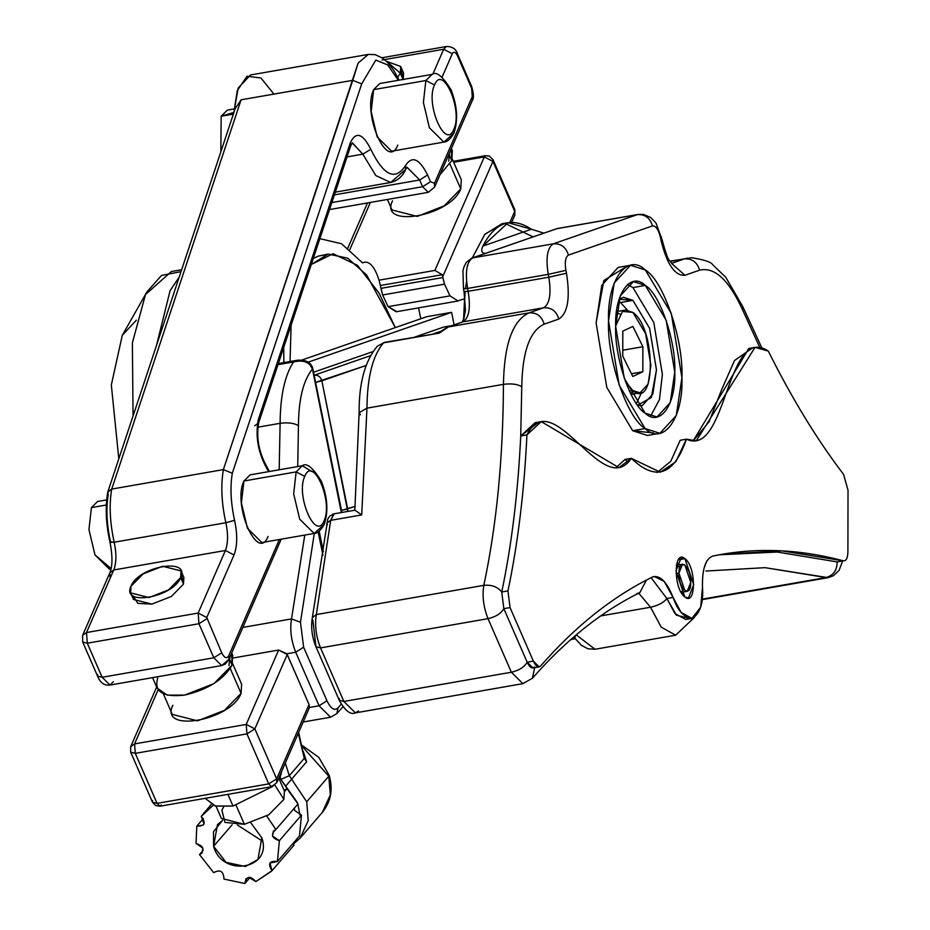 <?xml version="1.0" encoding="UTF-8"?>
<svg xmlns="http://www.w3.org/2000/svg" width="930" height="930" viewBox="0 0 930 930"><rect width="100%" height="100%" fill="white"/><g stroke="black" fill="none" stroke-linecap="round" stroke-linejoin="round"><path stroke-width="1.4" d="M632.935 287.591L653.802 322.524L662.381 374.406L659.463 399.633L650.523 416.256L659.463 399.633L662.381 374.406L653.802 322.524L632.935 287.591L645.339 285.429C659.975 293.927 676.168 341.67 674.785 372.233C676.052 404.864 659.742 427.347 645.118 413.141C630.494 404.631 614.3 356.888 615.672 326.325C614.404 293.706 630.726 271.211 645.339 285.429L632.935 287.591L627.529 284.464L632.935 287.591M632.912 300.355L619.124 299.216L623.379 297.286L632.912 300.355L620.508 302.529L618.566 301.192L620.508 302.529L632.912 300.355L649.605 328.313L656.464 369.815L651.326 397.517L637.62 405.224L642.27 405.596L652.813 394.122L656.464 369.815L649.605 328.313L632.912 300.355M615.672 325.907L622.53 311.387L632.888 312.399C656.208 328.348 656.057 410.746 632.749 390.495L625.332 381.288L632.749 390.495L640.049 392.844L648.105 384.078L650.895 365.49L645.653 333.754L632.888 312.399L625.599 310.05L616.567 311.62M622.763 356.167L632.784 376.476L642.839 371.756L642.874 346.727L632.865 326.418L622.809 331.138L622.763 356.167L622.809 331.138L632.865 326.418L642.874 346.727L642.839 371.756L632.784 376.476L622.763 356.167M751.986 348.297L734.491 360.538L721.529 389.996L709.09 421.767L693.129 440.983L748.824 348.459L755.032 347.378L768.285 351.052C791.988 398.586 817.075 439.692 843.58 474.381C817.075 439.692 791.988 398.586 768.285 351.052C725.912 322.908 727.202 458.013 686.387 439.193L696.291 440.797L755.032 347.378M680.179 440.285L670.763 461.292L657.138 472.51L670.763 461.292L680.179 440.285L686.387 439.193L680.179 440.285M628.076 462.443L625.111 459.408L615.753 467.86L625.111 459.408L631.319 458.327L660.288 472.208L675.785 461.815L686.387 439.193C674.029 475.323 655.673 481.705 631.319 458.327L625.111 459.408M538.261 422.511L520.73 435.961L521.765 386.694C522.393 351.598 529.868 330.743 544.178 324.151L558.837 319.06C567.823 313.189 570.369 297.914 566.475 273.234L565.893 270.374C564.591 262.144 565.44 257.052 568.439 255.099L652.5 225.909C655.836 225.665 658.498 229.536 660.463 237.534L661.044 240.393C666.938 264.376 674.913 276.001 684.933 275.268L699.592 270.177C714.519 266.619 728.864 279.895 742.628 309.992L759.764 347.39L742.628 309.992C728.864 279.895 714.519 266.619 699.592 270.177C697.175 262.202 692.129 258.435 684.48 258.889L687.258 258.168L684.48 258.889C692.129 258.435 697.175 262.202 699.592 270.177L684.933 275.268L671.983 263.806L684.933 275.268C674.913 276.001 666.938 264.376 661.044 240.393L662.102 239.847L661.044 240.393L660.463 237.534L661.532 236.987L660.463 237.534C658.498 229.536 655.836 225.665 652.5 225.909C650.07 217.934 645.036 214.179 637.387 214.621L638.073 214.446L637.387 214.621C645.036 214.179 650.07 217.934 652.5 225.909L568.439 255.099C565.44 257.052 564.591 262.144 565.893 270.374L548.235 274.362C545.631 257.912 547.328 247.729 553.315 243.823C560.976 243.369 566.01 247.124 568.439 255.099C566.01 247.124 560.976 243.369 553.315 243.823L637.387 214.621L556.733 228.699L472.673 257.889L553.315 243.823L637.387 214.621L557.43 228.513L543.899 233.151L531.437 229.222C511.512 216.318 495.318 221.933 482.856 246.09L531.437 229.222L508.082 222.689L482.856 246.09C480.752 250.821 481.635 253.262 485.518 253.425L483.577 254.099M624.611 267.77L603.849 280.476L596.13 322.943L606.779 387.345L632.679 430.718L653.441 432.95M565.893 270.374L566.475 273.234L548.805 277.221L548.235 274.362L565.893 270.374M566.475 273.234C570.369 297.914 567.823 313.189 558.837 319.06C556.419 311.085 551.374 307.319 543.725 307.772C549.711 303.854 551.409 293.682 548.805 277.221L566.475 273.234M558.837 319.06L544.178 324.151C541.748 316.177 536.715 312.41 529.054 312.864L543.725 307.772C551.374 307.319 556.419 311.085 558.837 319.06M544.178 324.151C529.868 330.743 522.393 351.598 521.765 386.694C517.406 384.102 511.302 383.323 503.444 384.346C504.165 344.228 512.709 320.408 529.054 312.864C536.715 312.41 541.748 316.177 544.178 324.151M541.26 421.627L535.064 422.708L520.73 435.961C518.033 492.644 511.698 544.666 501.735 592.015C511.698 544.666 518.033 492.644 520.73 435.961L521.765 386.694C517.406 384.102 511.302 383.323 503.444 384.346C503.107 458.583 496.562 525.59 483.809 585.354C491.645 584.61 497.62 586.83 501.735 592.015L503.839 608.673C501.003 613.533 495.725 616.869 488.029 618.671C483.495 607.209 482.089 596.107 483.809 585.354C491.645 584.61 497.62 586.83 501.735 592.015L507.943 590.934C517.905 543.585 524.241 491.563 526.926 434.88L541.26 421.627L618.938 467.651L631.319 458.327C602.919 501.165 553.164 382.904 526.926 434.88L520.73 435.961L526.926 434.88C524.241 491.563 517.905 543.585 507.943 590.934L510.047 607.592L503.839 608.673L527.182 662.241C524.334 667.101 519.068 670.437 511.361 672.239L488.029 618.671C495.725 616.869 501.003 613.533 503.839 608.673L501.735 592.015L507.943 590.934L510.047 607.592L503.839 608.673L527.182 662.241C529.705 667.508 532.146 669.088 534.494 667.008M636.759 593.642L639.817 592.654C601.861 611.301 566.068 639.84 532.425 678.249L534.68 667.647L532.425 678.249L522.904 683.655L511.361 672.239C519.068 670.437 524.334 667.101 527.182 662.241L533.378 661.149L510.047 607.592L533.378 661.149L539.156 666.868L540.702 665.915C575.275 626.308 612.51 596.676 652.395 577.042C612.51 596.676 575.275 626.308 540.702 665.915C538.354 668.007 535.913 666.415 533.378 661.149L527.182 662.241L532.948 667.949L539.156 666.868M639.817 592.654L646.478 580.006L639.817 592.654L637.968 593.247M691.943 618.404L700.72 607.116L702.487 587.214C703.545 602.349 700.371 612.661 692.978 618.136C684.492 618.171 677.854 611.266 673.076 597.42L664.171 581.401L654.209 576.449L652.395 577.042C659.73 574.659 666.624 581.448 673.076 597.42L666.868 598.513L673.076 597.42L681.097 612.393L691.943 618.404L685.736 619.485L674.889 613.475L666.868 598.513L651.07 577.681L666.868 598.513C663.718 602.605 658.277 605.511 650.547 607.232L638.747 593.189L650.547 607.232C658.277 605.511 663.718 602.605 666.88 598.513L676.401 615.195L688.7 618.194M573.752 636.969L581.355 645.269L587.969 648.791L595.049 649.256L576.216 634.853L595.049 649.256L675.692 635.19L661.23 627.18L650.547 607.232L661.23 627.18L675.692 635.19L694.222 617.567M706.754 561.127L703.975 568.346L706.754 561.127M843.336 560.825C846.172 561.115 847.695 558.151 847.904 551.92L848.021 490.226L847.904 551.92C847.695 558.151 846.172 561.115 843.336 560.825L781.816 550.862L722.122 554.257L712.787 556.07C754.846 547.247 798.37 548.828 843.336 560.825L837.14 561.906C837.163 570.171 833.466 575.391 826.073 577.553L702.185 599.164L828.107 577.658L765.053 567.672L705.905 571.032L765.065 567.672L826.073 577.553C833.466 575.391 837.163 570.171 837.14 561.906L777.224 552.036L719.029 554.815L777.224 552.036L837.14 561.906L839.092 561.557M669.984 261.179L691.641 257.738C704.138 259.703 711.148 262.016 712.682 264.701L725.714 277.21L742.838 306.702L742.628 309.992L742.838 306.702L761.844 347.89M671.588 263.364L684.48 258.889L670.123 261.4L684.48 258.889L671.588 263.364M312.875 620.077L315.944 646.722L320.536 647.896L343.868 701.464L511.361 672.239L488.029 618.671L320.536 647.896C316.002 636.434 314.596 625.332 316.316 614.579L483.809 585.354C496.562 525.59 503.107 458.583 503.444 384.346L366.966 408.154L361.712 514.929L330.696 520.347L316.316 614.579L483.809 585.354C482.089 596.107 483.495 607.209 488.029 618.671L320.536 647.896L315.944 646.722C311.957 636.876 310.76 627.169 312.341 617.613L316.316 614.579L330.696 520.347L326.767 523.102L327.383 524.95M659.893 433.31L647.489 435.473L632.679 430.718L645.095 428.556L659.893 433.31L676.25 415.512L681.923 377.778L671.274 313.375L645.362 270.014C627.215 252.367 606.965 280.29 608.534 320.78C606.825 358.724 626.936 418 645.095 428.556C663.241 446.191 683.492 418.268 681.923 377.778C683.631 339.834 663.532 280.569 645.362 270.014L630.563 265.248L614.207 283.046L608.534 320.78L619.182 385.183L645.095 428.556L632.679 430.718L606.779 387.345L596.13 322.943L601.803 285.219L618.159 267.41L630.563 265.248M645.118 413.141L657.045 416.977L670.216 402.632L674.785 372.233L666.206 320.362L645.339 285.429L633.423 281.592L620.24 295.926L615.672 326.325L624.251 378.196L645.118 413.141M636.422 403.562L641.677 392.344L636.422 403.562M627.297 309.969L620.508 302.529L627.297 309.969M633.318 390.914L630.656 393.704M616.474 312.422L619.926 314.142M629.389 391.088L632.749 390.495L629.389 391.088M631.435 373.744L642.839 371.756L631.435 373.744M622.775 350.226L642.874 346.727L622.775 350.226M458.072 300.983L450.004 295.868L458.072 300.983L396.168 311.783L388.101 306.668L382.625 294.973L444.575 284.162L382.625 294.973L380.94 288.358L442.889 277.547L442.192 274.71L380.358 285.498L379.056 280.163L434.88 270.421L379.056 280.163C374.895 267.363 370.024 261.4 364.432 262.248L362.572 262.899L341.566 243.765L319.862 238.65L341.566 243.765L362.572 262.899L364.432 262.248C370.024 261.4 374.895 267.363 379.056 280.163L382.625 294.973L388.101 306.668L396.866 311.608M418.593 307.877L420.79 318.757L418.593 307.877M325.116 254.82L318.223 256.134L313.271 258.47L318.223 256.134L328.185 254.076L311.283 264.469L333.114 253.727L357.457 265.329L379.103 293.159L395.297 327.604L366.583 274.955L347.657 258.156L328.197 254.076M283.72 347.39L283.859 362.595L283.72 347.39M442.773 276.559L492.935 161.378L514.709 211.377L509.896 222.444L514.709 211.377L492.935 161.378L442.773 276.559L442.192 274.71L434.88 270.421L484.309 156.914L453.666 162.262L484.309 156.914L492.935 161.378L493.028 159.716L492.935 161.378L484.309 156.914L485.553 155.682L484.309 156.914L434.88 270.421L442.192 274.71L380.358 285.498L380.94 288.358L442.889 277.547L442.773 276.559M464.442 298.844L457.362 301.053L464.442 298.844M450.004 295.868L444.528 284.162L442.843 277.559L444.528 284.162L450.004 295.868M312.84 371.035L341.345 512.558L312.84 371.035M297.74 466.558L298.437 425.661C298.658 399.144 303.296 380.324 312.352 369.187C303.296 380.324 298.658 399.144 298.437 425.661C294.089 423.069 287.975 422.29 280.116 423.313L257.866 427.196L280.116 423.313C280.29 395.738 284.778 375.278 293.578 361.933C284.778 375.278 280.29 395.738 280.116 423.313L279.174 469.79L280.116 423.313C287.975 422.29 294.089 423.069 298.437 425.661L297.74 466.558M318.153 531.925L322.943 555.303L318.153 531.925M341.264 704.208L337.95 707.951C334.416 711.078 330.766 708.695 326.965 700.79L303.633 647.222L300.471 622.24L314.317 533.413L300.471 622.24L303.633 647.222L295.717 652.221L286.858 653.767L309.027 704.51L309.388 707.474L319.06 705.789L295.717 652.221L286.858 653.767L278.628 650.047L233.43 657.94L278.628 650.047L287.242 654.511L254.855 728.876L276.64 778.875L309.027 704.51L287.242 654.511L254.855 728.876L276.64 778.875L309.027 704.51L309.388 707.474L319.06 705.789L330.603 717.216L336.904 713.566L337.95 707.951L336.904 713.566L330.603 717.216L319.06 705.789L295.717 652.221C291.183 640.77 289.776 629.668 291.509 618.915L304.773 535.087L291.509 618.915C289.776 629.668 291.183 640.77 295.717 652.221L303.633 647.222L326.965 700.79L319.06 705.789L326.965 700.79C330.766 708.695 334.416 711.078 337.95 707.951L341.264 704.208M179.176 277.187L170.132 290.567L156.484 345.472L170.132 290.567L179.176 277.187M181.025 271.641L161.541 275.42L146.917 291.904L145.487 294.566L132.374 342.903L133.048 415.977L132.374 342.903L145.487 294.566L171.422 271.514L181.664 269.723M136.35 320.199L122.283 335.323L111.333 384.985L118.808 458.816L111.333 384.985L122.283 335.323L146.928 291.904M289.288 775.725L285.312 763.019L289.288 775.725L280.872 779.363L280.093 776.875L280.872 779.363L289.288 775.725L291.613 779.201L306.633 761.798L303.192 751.219L306.633 761.798L304.308 758.322L289.288 775.725L291.613 779.201L306.633 761.798L304.308 758.322L298.263 733.27L304.308 758.322L289.288 775.725M299.972 815.064L297.867 804.09L299.972 815.064M297.193 802.311L280.872 779.363L285.522 786.315L291.613 779.201L306.726 801.788L291.613 779.201L285.522 786.315L297.193 802.311M301.971 746.127L328.801 776.225L306.726 801.788L328.801 776.225L330.301 794.987L322.28 812.448L330.301 794.987L328.801 776.225L301.971 746.127M293.09 844.254L300.216 838.011L308.225 820.562L306.726 801.788L308.225 820.562L300.216 838.011L293.124 844.301M237.441 825.038L262.655 841.29L237.441 825.038M364.432 262.248L365.13 262.062M600.629 615.939L650.547 607.232L600.629 615.939M242.87 627.401L291.509 618.915L300.471 622.24L291.509 618.915L242.87 627.401M464.012 288.602L467.592 288.44L463.477 288.881L462.942 270.921L463.826 267.352L466.232 262.411L471.777 258.122L543.899 233.151L531.437 229.222L482.856 246.09C480.752 250.821 481.635 253.262 485.518 253.425L472.673 257.889C466.686 261.795 464.988 271.979 467.592 288.44C464.988 271.979 466.686 261.795 472.673 257.889L553.315 243.823C547.328 247.729 545.631 257.912 548.235 274.362L467.592 288.44L468.162 291.299C470.766 307.749 469.069 317.932 463.082 321.838L448.411 326.93L529.054 312.864L543.725 307.772L463.082 321.838L543.725 307.772C549.711 303.854 551.409 293.682 548.805 277.221L548.235 274.362L467.592 288.44L468.162 291.299L548.805 277.221L468.162 291.299C470.766 307.749 469.069 317.932 463.082 321.838L448.411 326.93L529.054 312.864C512.709 320.408 504.165 344.228 503.444 384.346L366.966 408.154C367.245 377.092 372.779 355.318 383.579 342.833L439.402 333.091L448.411 326.93L439.402 333.091L383.579 342.833C372.779 355.318 367.245 377.092 366.966 408.154L359.131 412.688L360.468 414.838M326.767 523.102L330.696 520.347L333.731 513.93L332.719 514.197L334.149 513.813L354.935 510.186L361.712 514.929L330.696 520.347L334.149 513.813L329.871 515.999L327.802 518.998L312.341 617.613L316.316 614.579C314.596 625.332 316.002 636.434 320.536 647.896L343.868 701.464L355.411 712.88L343.868 701.464L511.361 672.239L522.904 683.655L526.008 681.771M277.977 364.653L293.578 361.933L277.977 364.653M454.131 324.872L451.608 312.341L426.789 316.677L302.006 360.003L426.789 316.677L451.608 312.341L308.156 362.165L451.608 312.341L454.131 324.872M677.087 562.569L678.621 564.917L677.087 562.569M683.341 592.003L682.69 594.735L683.341 592.003M684.887 558.628L678.33 559.767L684.887 558.628L681.306 557.477L675.982 570.904L684.817 596.944L688.398 598.095L693.722 584.679L684.887 558.628C696.326 566.463 696.245 606.871 684.817 596.944C673.378 589.12 673.448 548.7 684.887 558.628M291.113 325.151L290.055 361.514L291.113 325.151M313.666 372.198L373.058 351.575L313.666 372.198M414.792 337.079L443.564 327.093L414.792 337.079M366.141 365.467L321.861 380.835L347.669 508.931L355.179 506.327L341.519 510.43L347.669 508.931L347.739 511.442L321.861 380.835C320.652 376.848 318.13 374.976 314.305 375.197L370.559 355.655L314.305 375.197C318.13 374.976 320.652 376.848 321.861 380.835L315.7 382.335L366.141 365.467M433.403 333.835L439.506 331.719L433.403 333.835M574.356 636.446L575.391 637.038M533.157 236.883L505.013 223.433L501.898 223.77L484.658 234.534L472.242 258.063M502.456 223.677L484.914 234.232L472.277 257.947M464.733 295.601L463.582 319.548M463.582 321.629L465.14 291.741M465.488 288.765L466.558 281.465M152.567 800.532L152.474 802.195L157.065 803.357L152.474 802.195L155.636 805.554L159.96 806.217L271.618 786.734L268.735 783.874L276.64 778.875L276.733 782.711L276.64 778.875L268.735 783.874L246.95 733.875L135.292 753.358L157.065 803.357L159.96 806.217L157.065 803.357L268.735 783.874L246.95 733.875L135.292 753.358L157.065 803.357L268.735 783.874L271.618 786.734L272.85 785.501M246.241 724.423L278.628 650.047L246.241 724.423L246.95 733.875L254.855 728.876L246.241 724.423L254.855 728.876L246.95 733.875L246.241 724.423L134.583 743.907L246.241 724.423M158.112 689.851L134.583 743.907L130.688 746.697L130.688 752.184L135.292 753.358L134.583 743.907L135.292 753.358L130.688 752.184L130.688 746.697L134.583 743.907L158.112 689.851M234.558 678.389L241.091 693.362C230.873 720.797 158.891 733.352 172.852 705.265M370.361 202.438L349.808 249.659L370.361 202.438M454.235 173.933L460.757 188.918C450.55 216.341 378.557 228.908 392.518 200.822M388.101 306.668L450.05 295.868L388.101 306.668M97.638 674.436L97.545 676.098L102.137 677.273L110.007 685.061L102.137 677.273L213.807 657.789L198.962 623.716L87.304 643.2L82.7 642.037L82.619 635.341L86.502 632.54L198.16 613.056L198.962 623.716L87.304 643.2L102.137 677.273L213.807 657.789L221.666 665.578L228.919 659.428L228.827 655.604C226.781 659.068 224.409 658.138 221.712 652.79L206.774 617.52L234.023 554.954C237.394 546.084 237.592 534.541 234.593 520.3C230.768 502.991 230.001 487.308 232.291 473.254L361.7 83.886L375.813 60.078L387.694 64.937L398.307 80.282L387.694 64.937L375.813 60.078L361.7 83.886L352.761 80.34L241.091 99.824L111.716 489.087L223.374 469.603C220.701 485.425 221.526 503.13 225.862 522.741L114.204 542.225C116.599 553.629 116.448 562.883 113.739 569.974L86.502 632.54L198.16 613.056L225.409 550.49L113.739 569.974L225.409 550.49C228.106 543.399 228.257 534.146 225.862 522.741L114.204 542.225C109.868 522.614 109.043 504.909 111.716 489.087L223.374 469.603L352.761 80.34L241.091 99.824L235.185 108.694M109.856 572.775C112.6 566.079 112.658 555.954 110.031 542.399L114.204 542.225L110.531 541.946C106.694 524.636 105.927 508.954 108.217 494.9L107.822 491.865L111.716 489.087C109.043 504.909 109.868 522.614 114.204 542.225C116.599 553.629 116.448 562.883 113.739 569.974L86.502 632.54L87.304 643.2L86.502 632.54L82.619 635.341L109.856 572.775L113.739 569.974L109.856 572.775L109.961 576.6M368.292 54.417L358.085 63.124L352.761 80.34L361.7 83.886L232.291 473.254L223.374 469.603L232.291 473.254C230.001 487.308 230.768 502.991 234.593 520.3L225.862 522.741C221.526 503.13 220.701 485.425 223.374 469.603L358.097 63.101L368.35 54.405L250.484 74.97L238.196 88.059L233.779 112.925L237.278 90.629L247.02 76.214L260.981 78.015L273.932 94.093M442.075 77.178L452.294 53.731C453.782 51.197 455.514 51.882 457.479 55.788L471.638 88.28L472.266 96.581L434.496 183.303L430.52 181.722L427.579 174.991C419.372 158.612 412.048 155.426 405.62 165.424C395.331 181.222 383.718 175.84 370.803 149.3C362.723 133.257 355.899 131.095 350.319 142.802L258.284 419.697C255.39 435.438 257.796 450.864 265.48 465.976L268.572 471.65L265.48 465.976C257.796 450.864 255.39 435.438 258.284 419.697L350.319 142.802C355.899 131.095 362.723 133.257 370.803 149.3C383.718 175.84 395.331 181.222 405.62 165.424C412.048 155.426 419.372 158.612 427.579 174.991L430.52 181.722L434.496 183.303L472.266 96.581L471.638 88.28L457.479 55.788C455.514 51.882 453.782 51.197 452.294 53.731L442.075 77.178M113.367 681.713L110.007 685.061L221.666 665.578L213.807 657.789L221.712 652.79L213.807 657.789L198.962 623.716L206.867 618.729L198.962 623.716L198.16 613.056L206.774 617.52L198.16 613.056L225.409 550.49L234.023 554.954L225.409 550.49C228.106 543.399 228.257 534.146 225.862 522.741L234.593 520.3C237.592 534.541 237.394 546.084 234.023 554.954L206.774 617.52L221.712 652.79C224.409 658.138 226.781 659.068 228.827 655.604L279.372 539.516L228.827 655.604L228.919 659.428L281.197 539.202M257.959 478.555L243.916 481.008C232.256 504.723 257.738 563.196 268.061 536.436M387.694 87.188L373.651 89.64C361.991 113.355 387.473 171.829 397.796 145.08M407.073 167.354L419.674 179.99L427.579 174.991L419.674 179.99L422.604 186.721L430.52 181.722L422.604 186.721L331.859 202.554L422.604 186.721L428.277 192.336L434.589 187.128L434.496 183.303L434.589 187.128L428.277 192.336L422.604 186.721L419.674 179.99L334.416 194.87L419.674 179.99L407.131 167.319L405.596 169.493L405.62 165.424L405.596 169.493C402.702 176.328 397.726 180.664 390.693 182.478L405.596 169.493M352.203 142.941L362.828 154.159L370.803 149.3L362.828 154.159L347.029 156.914L362.828 154.159L375.825 175.561L390.693 182.478L375.825 175.561L362.828 154.159L352.342 142.802L350.633 146.056L350.319 142.802L350.633 146.056L258.633 422.883M181.49 574.624L183.489 584.121L171.399 596.456L151.857 604.105L137.838 603.372L133.002 595.735M432.776 74.295L443.668 49.267L381.939 60.043L443.668 49.267L452.294 53.731L443.668 49.267L446.458 46.5L443.668 49.267L432.776 74.295M401.156 70.169L403.26 79.422L403.539 73.028L400.691 66.483L386.485 61.287L400.307 73.133L397.738 77.283L400.307 73.133L400.691 66.483M131.014 586.237C138.442 566.289 190.79 557.151 180.641 577.577C173.213 597.525 120.853 606.662 131.014 586.237L130.63 592.887L149.009 597.56L168.551 589.922L180.641 577.577L181.025 570.927L162.645 566.254L143.104 573.903L131.014 586.237M281.802 771.086L280.465 776.073L277.303 781.398L280.465 776.073L281.802 771.086M205.135 798.335L215.586 806.112L233.012 806.054L227.92 794.36L233.012 806.054L272.885 786.385L233.012 806.054L215.063 805.985L205.17 798.324M274.699 784.874L283.917 799.335L268.805 814.761L244.381 824.317L224.944 822.411L221.886 810.158L223.653 806.938M279.058 778.782L284.394 791.023L283.917 799.335L268.805 814.761L244.381 824.317L236.15 805.438L244.381 824.317L221.398 818.47L216.062 806.229M451.283 148.812L451.782 160.657L440.029 174.642L451.782 160.657L448.958 154.148L451.782 160.657L452.364 150.683L451.41 148.498M448.69 161.192L449.516 152.857M231.605 653.255L232.116 665.101C223.584 679.679 207.762 689.676 184.663 695.082C162.878 697.5 153.869 691.839 157.67 678.086M229.013 665.648L229.85 657.301M231.744 652.941L232.698 655.127L232.116 665.101L229.28 658.603L232.116 665.101L213.981 683.608L184.663 695.082L167.249 695.14L157.1 688.061L152.555 677.633M452.34 159.239L461.292 179.769L460.757 188.918L449.946 164.087L460.757 188.918L444.133 205.879L417.268 216.399L391.995 209.959L387.426 199.462M232.674 663.683L241.614 684.224L241.091 693.362L230.268 668.531L241.091 693.362L224.467 710.322L197.59 720.843L172.317 714.403L163.378 693.873M403.155 79.666L400.307 73.133L403.155 79.666M181.025 570.927L183.873 577.472L183.489 584.121L180.641 577.577L183.489 584.121L171.399 596.456L151.857 604.105L133.478 599.432L130.63 592.887M712.787 556.07C705.51 558.756 702.08 569.137 702.487 587.214C702.08 569.137 705.51 558.756 712.787 556.07M848.021 490.226L843.58 474.381L848.021 490.226M233.988 108.961L227.339 110.112L221.166 116.25L233.383 114.123L221.166 116.25L220.84 151.834L221.166 116.25L233.79 112.437M111.135 568.567L94.976 554.896L88.943 529.565L91.431 507.606L105.474 505.153M443.854 142.092L429.428 127.817L423.394 102.486L425.882 80.526L423.394 102.486L429.428 127.817L443.854 142.092L391.623 151.206L377.196 136.931L371.163 111.6L373.651 89.64L425.882 80.526L432.043 74.4L425.882 80.526L373.651 89.64L379.812 83.514L432.043 74.4C436.24 71.029 442.575 76.167 451.062 89.815C457.304 105.822 458.258 120.272 453.91 133.164L453.817 129.34C463.14 110.368 442.761 63.589 434.496 84.99C425.173 103.962 445.551 150.741 453.817 129.34L453.91 133.164C450.562 139.058 447.214 142.034 443.854 142.092L453.91 133.164M111.065 568.881L109.415 569.172L94.976 554.896L88.943 529.565L91.431 507.606L106.346 505.002L91.431 507.606L97.603 501.479L106.694 499.887M312.027 471.638L302.32 465.756L296.147 471.894L243.916 481.008L250.077 474.87L302.308 465.756C306.493 462.384 312.84 467.534 321.327 481.182C327.569 497.178 328.523 511.628 324.175 524.52L324.082 520.695C333.405 501.723 313.026 454.944 304.761 476.346C295.438 495.318 315.816 542.097 324.082 520.695C333.405 501.723 313.026 454.944 304.761 476.346L296.147 471.894L293.659 493.842L299.693 519.173L314.119 533.448L324.175 524.52C320.827 530.426 317.479 533.402 314.119 533.448L299.693 519.173L293.659 493.842L296.147 471.894L302.308 465.756M314.119 533.448L261.888 542.562L247.461 528.287L241.416 502.956L243.916 481.008L296.147 471.894L304.761 476.346C295.438 495.318 315.816 542.097 324.082 520.695L324.175 524.52M304.215 755.416L304.308 758.322L298.658 732.375M300.216 838.011L322.28 812.448C330.929 801.73 333.219 789.326 329.15 775.26L328.801 776.225L329.15 775.26L318.839 757.404L301.727 745.139M434.496 84.99C425.173 103.962 445.551 150.741 453.817 129.34C463.14 110.368 442.761 63.589 434.496 84.99L425.882 80.526L434.496 84.99M87.304 643.2L102.137 677.273L97.545 676.098L82.7 642.037L87.304 643.2M107.717 492.296L111.716 489.087L241.091 99.824L235.185 108.659L107.845 491.819M382.079 57.73L446.458 46.5C452.433 46.488 456.142 49.023 457.583 54.126L457.479 55.788L457.583 54.126L471.731 86.618L471.638 88.28L471.731 86.618C473.719 94 473.916 98.592 472.359 100.405L472.266 96.581L472.359 100.405L434.589 187.128M254.704 425.766L258.621 422.883M258.68 422.697L258.284 419.697L258.68 422.697M269.398 471.498L265.166 463.512L265.48 465.976L265.166 463.512C258.412 449.969 256.25 436.344 258.703 422.627M309.388 707.474L309.144 708.288M159.96 806.217L161.192 804.985M672.855 264.62L669.484 260.4C668.159 259.807 665.694 252.96 662.102 239.847L655.976 223.014L650.768 217.527L643.432 214.423L638.073 214.446L557.43 228.513L543.899 233.151M467.697 264.643L467.825 265.701M464.593 291.462L468.162 291.299L464.058 291.741L463.477 288.881M354.935 510.186L361.712 514.929L366.966 408.154L359.131 412.688C358.887 383.253 364.92 361.119 377.22 346.297L384.311 342.403L439.402 333.091M343.868 701.464L339.276 700.29L343.868 701.464M522.904 683.655L355.411 712.88L358.515 710.997M339.369 698.628L339.276 700.29L315.944 646.722M511.698 222.34L514.813 215.202L514.813 209.715L514.813 215.202L514.813 209.715L493.028 159.716L489.413 156.135L485.553 155.682L453.247 161.32M297.821 360.166L293.578 361.933C303.517 359.666 309.783 362.084 312.352 369.187L312.678 368.117L312.352 369.187C309.783 362.084 303.517 359.666 293.578 361.933M286.998 788.675L284.58 791.477L286.998 788.675L297.984 803.95L286.998 788.675L284.092 790.326L286.893 788.791M294.066 845.126L292.706 843.801L294.066 845.126L271.99 870.689C267.642 863.633 269.456 860.576 277.419 861.517L279.395 840.673C271.595 838.116 270.432 834.396 275.908 829.514L266.712 816.029L275.908 829.514L273.408 831.036L272.513 835.989L279.395 840.673L301.471 815.099L294.589 810.425L294.345 808.17L294.589 810.425L301.471 815.099L299.483 835.954L301.471 815.099L279.395 840.673L277.419 861.517L269.944 863.017L271.99 870.689L294.066 845.126L271.99 870.689L255.878 881.582L271.525 871.247M203.903 812.878L213.086 805.392L201.252 816.377C206.216 823.085 204.728 826.34 196.811 826.131L196.021 843.463C203.833 846.021 204.995 849.729 199.508 854.612L213.656 872.642C220.236 869.166 223.665 871.305 223.956 879.071L244.869 883.5C246.427 876.13 250.1 875.479 255.878 881.582L248.74 877.327L245.869 878.931L244.869 883.5L250.24 877.281L244.869 883.5L223.956 879.071C223.665 871.305 220.236 869.166 213.656 872.642L199.508 854.612L202.019 853.089L202.903 848.137L196.021 843.463L196.811 826.131L203.298 825.05L204.007 823.934L201.252 816.377L211.087 804.555M261.83 837.86C273.013 869.132 222.131 878.013 213.598 846.277L213.493 831.722L222.572 820.365L217.492 824.608L213.598 846.277L226.06 862.319L245.357 866.504L257.935 859.518L261.83 837.86L250.844 822.817L261.83 837.86M232.151 824.782L213.598 846.277L232.151 824.782M203.414 818.481L196.811 826.131L203.414 818.481M297.984 803.95L275.908 829.514L297.984 803.95M203.147 850.392L199.508 854.612L203.147 850.392M299.483 835.954L277.419 861.517L299.483 835.954M681.155 592.375L683.69 589.434M679.807 567.23L676.424 565.312M678.935 573.194C678.586 589.411 691.06 599.094 690.758 582.378C691.118 566.161 678.644 556.477 678.935 573.194L684.829 590.562L687.212 591.329L690.758 582.378L684.875 565.01L682.492 564.243L678.935 573.194L676.063 573.694L678.935 573.194M842.557 561.185L839.104 570.311L833.373 575.751L828.107 577.658L702.138 599.641M640.049 392.844L631.017 394.425M330.603 717.216L303.168 721.994M575.077 638.794L570.811 639.538M508.082 222.689L501.875 223.77M428.277 192.336L329.522 209.564M390.693 182.478L335.323 192.138M452.015 325.605L443.738 327.046M110.007 685.061C104.392 685.817 100.242 682.829 97.545 676.098M82.7 642.037L82.619 635.341M110.031 542.399C105.962 524.195 105.183 507.536 107.682 492.435M368.35 54.405L375.116 54.638L382.625 58.113L387.415 62.217L393.832 70.436L399.133 80.143M221.666 665.578L225.409 663.974L228.919 659.428M309.12 708.335L276.733 782.711L271.618 786.734M156.659 687.061L130.688 746.697M152.474 802.195L130.688 752.184M437.704 333.312L447.516 327.162L462.175 322.071L463.919 318.641L465.442 310.155L464.058 291.741M355.411 712.88C350.564 715.077 345.193 710.88 339.276 700.29M347.832 248.054L367.478 202.949M278.349 363.56L297.705 360.189C305.877 359.701 310.864 362.351 312.678 368.117L341.926 512.453M342.972 706.788L336.904 713.566M354.818 510.303L359.131 412.688M323.408 551.816L319.188 531.216M681.004 592.41L687.212 591.329M676.284 565.335L682.492 564.243"/></g></svg>
